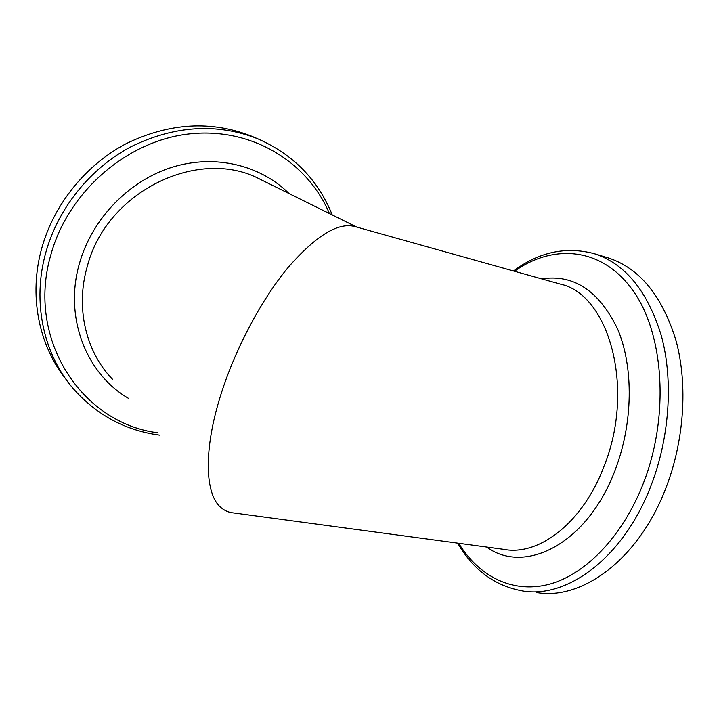 <?xml version="1.0" encoding="UTF-8"?>
<svg xmlns="http://www.w3.org/2000/svg" width="719" height="719" viewBox="0 0 719 719"><rect width="100%" height="100%" fill="white"/><g stroke="black" fill="none" stroke-linecap="round" stroke-linejoin="round"><path stroke-width="1.08" d="M354.647 226.476L560.173 284.059C608.669 294.035 635.686 387.954 604.014 466.343C582.741 523.081 538.576 556.317 503.686 549.343L233.729 512.953C228.885 512.566 224.607 510.742 220.886 507.488C204.978 494.465 203.18 450.22 220.904 394.533C235.526 348.014 262.084 298.673 288.445 267.082C316.027 235.688 338.092 222.153 354.647 226.476L355.204 226.638M536.554 592.537C581.249 600.653 637.951 560.227 665.408 489.297C684.254 441.52 688.02 384.908 676.067 340.752C662.181 295.608 639.434 267.944 607.834 257.779L607.204 257.591M65.744 378.976C38.601 344.94 28.535 295.087 41.801 248.046C54.096 204.052 85.992 164.705 126.337 143.575C169.316 122.841 210.928 120.325 251.192 136.026L253.501 136.996M458.695 543.276C478.629 575.793 511.479 593.508 547.914 584.592C584.205 575.533 622.007 537.722 643.101 483.995C669.82 416.256 663.996 333.616 632.873 290.422C601.785 246.878 553.244 243.642 514.489 271.261M541.578 278.855C573.744 273.966 599.107 290.737 617.675 329.167C633.754 367.112 633.169 423.338 615.087 470.208C587.432 544.121 524.636 575.065 486.61 547.042M607.834 257.779L594.11 253.636C625.467 263.729 647.99 291.492 661.669 336.914C673.433 381.358 669.515 438.428 650.632 486.628C623.112 558.187 566.635 599.008 522.291 590.91C494.636 585.76 473.093 569.834 457.67 543.142M112.488 379.246C85.912 351.888 75.216 307.768 87.305 266.354C106.592 190.912 199.1 146.874 259.793 179.085L356.777 227.078M157.731 432.775C82.631 423.518 25.686 339.853 50.95 254.49C68.386 191.2 127.533 140.565 189.483 133.905C251.551 127.047 307.606 161.928 329.419 213.534M289.065 193.573C260.629 165.199 215.224 153.866 172.111 167.239C129.06 180.667 92.221 218.558 79.584 263.001C63.614 317.124 86.262 374.096 128.773 398.515M251.192 136.026L257.582 138.722C216.958 122.886 174.915 125.474 131.46 146.496C90.657 167.913 58.356 207.755 45.881 252.279C31.807 301.926 43.535 354.476 73.473 388.889C96.876 415.169 125.627 430.591 159.744 435.157M594.11 253.636C565.862 246.222 538.998 252.001 513.492 270.982M257.582 138.722C293.28 154.423 318.158 179.822 332.214 214.918"/></g></svg>
